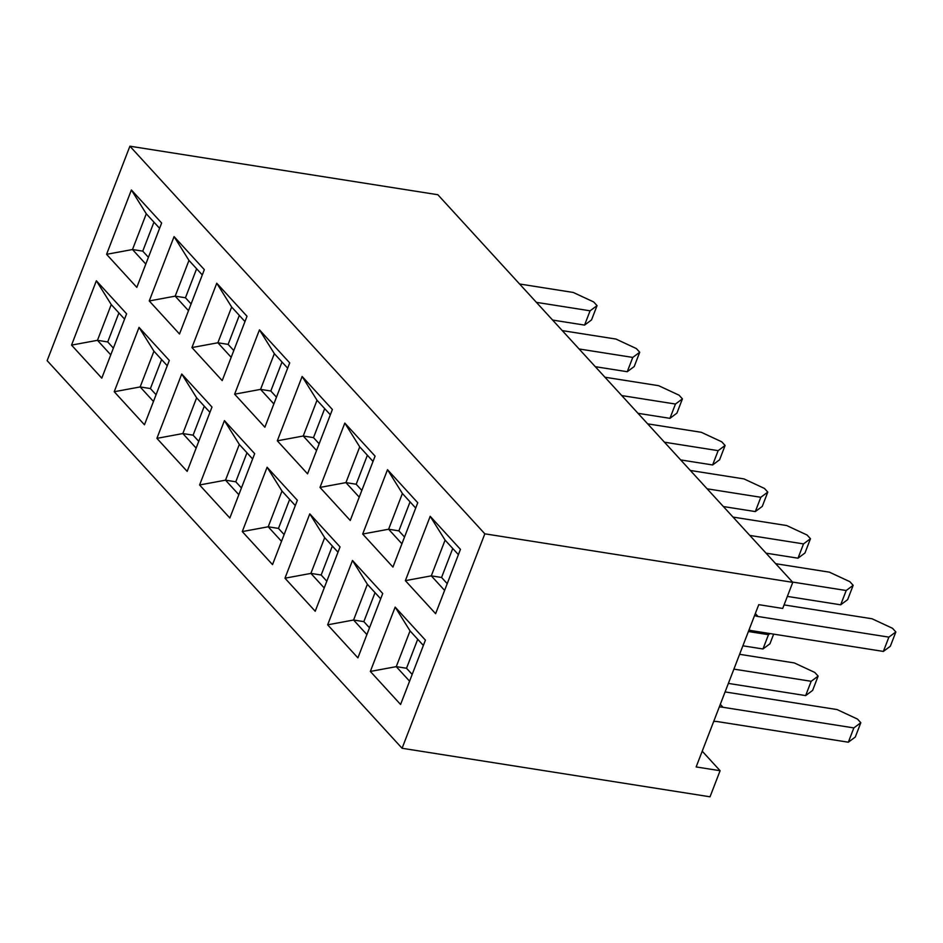 <?xml version="1.0" encoding="UTF-8"?>
<svg xmlns="http://www.w3.org/2000/svg" width="943" height="943" viewBox="0 0 943 943"><rect width="100%" height="100%" fill="white"/><g stroke="black" fill="none" stroke-linecap="round" stroke-linejoin="round"><path stroke-width="1.41" d="M131.395 189.991L161.642 223.031L136.818 287.367L106.571 254.327L131.395 189.991L146.283 213.79L132.492 249.53L145.811 264.075M216.76 283.23L247.019 316.27L222.194 380.607L191.936 347.566L216.76 283.23L231.66 307.029L217.868 342.769L231.176 357.303M302.137 376.469L332.384 409.498L307.559 473.834L277.313 440.805L302.137 376.469L317.025 400.256L303.233 436.008L316.553 450.542M387.514 469.697L417.761 502.737L392.936 567.073L362.69 534.033L387.514 469.697L402.402 493.495L388.61 529.235L401.918 543.781M139.045 327.398L169.304 360.438L144.468 424.774L114.221 391.734L139.045 327.398L153.945 351.197L140.153 386.936L153.461 401.47M224.422 420.637L254.669 453.666L229.844 518.002L199.598 484.973L224.422 420.637L239.31 444.424L225.518 480.164L238.838 494.71M309.787 513.864L340.046 546.905L315.221 611.241L284.963 578.2L309.787 513.864L324.687 537.663L310.895 573.403L324.203 587.949M430.197 516.316L460.443 549.356L435.619 613.693L405.372 580.652L430.197 516.316L445.084 540.115L431.293 575.855L444.613 590.401M402.083 748.27L47.15 360.65L129.898 146.2L437.847 194.729L792.78 582.35L782.714 608.447L758.761 604.663L696.146 766.942L720.098 770.714L710.032 796.8L402.083 748.27L484.832 533.821L129.898 146.2M395.164 607.103L425.411 640.144L400.586 704.48L370.34 671.44L395.164 607.103L410.052 630.902L396.26 666.642L409.58 681.176M352.482 560.484L382.728 593.524L357.904 657.86L327.657 624.82L352.482 560.484L367.369 584.283L353.578 620.023L366.886 634.568M267.105 467.245L297.351 500.285L272.527 564.621L242.28 531.581L267.105 467.245L281.992 491.044L268.201 526.783L281.521 541.329M181.74 374.017L211.986 407.046L187.162 471.382L156.903 438.354L181.74 374.017L196.627 397.805L182.836 433.556L196.144 448.09M96.363 280.778L126.61 313.819L101.785 378.155L71.538 345.114L96.363 280.778L111.25 304.577L97.459 340.317L110.779 354.851M344.82 423.089L375.078 456.117L350.242 520.453L319.995 487.425L344.82 423.089L359.719 446.876L345.928 482.616L359.236 497.161M259.455 329.85L289.701 362.878L264.877 427.214L234.63 394.186L259.455 329.85L274.342 353.649L260.551 389.388L273.859 403.922M174.078 236.61L204.325 269.651L179.5 333.987L149.253 300.947L174.078 236.61L188.977 260.409L175.174 296.149L188.494 310.683M148.416 257.321L142.758 251.144L153.945 222.159M191.099 303.941L185.441 297.764L196.627 268.779M233.781 350.56L228.135 344.384L239.322 315.386M276.464 397.18L270.818 391.003L282.004 362.006M319.158 443.788L313.5 437.623L324.687 408.625M361.841 490.407L356.183 484.242L367.381 455.245M404.523 537.027L398.877 530.862L410.064 501.865M113.384 348.108L107.726 341.932L118.912 312.946M156.066 394.728L150.408 388.551L161.607 359.554M198.749 441.348L193.103 435.171L204.289 406.174M241.443 487.955L235.785 481.79L246.972 452.793M284.126 534.575L278.468 528.41L289.654 499.413M326.808 581.194L321.162 575.018L332.349 546.032M369.491 627.814L363.845 621.637L375.031 592.652M447.218 583.646L441.56 577.47L452.746 548.484M412.185 674.434L406.527 668.257L417.714 639.26M792.78 582.35L484.832 533.821M702.229 751.194L720.098 770.714M406.527 668.257L396.26 666.642L370.34 671.44M423.372 645.436L410.052 630.902M458.404 554.649L445.084 540.115M441.56 577.47L431.293 575.855L405.372 580.652M363.845 621.637L353.578 620.023L327.657 624.82M380.689 598.817L367.369 584.283M321.162 575.018L310.895 573.403L284.963 578.2M337.995 552.197L324.687 537.663M278.468 528.41L268.201 526.783L242.28 531.581M295.312 505.589L281.992 491.044M235.785 481.79L225.518 480.164L199.598 484.973M252.63 458.97L239.31 444.424M193.103 435.171L182.836 433.556L156.903 438.354M209.935 412.35L196.627 397.805M150.408 388.551L140.153 386.936L114.221 391.734M167.253 365.731L153.945 351.197M107.726 341.932L97.459 340.317L71.538 345.114M124.57 319.111L111.25 304.577M415.71 508.041L402.402 493.495M398.877 530.862L388.61 529.235L362.69 534.033M373.027 461.422L359.719 446.876M356.183 484.242L345.928 482.616L319.995 487.425M330.345 414.802L317.025 400.256M313.5 437.623L303.233 436.008L277.313 440.805M287.662 368.183L274.342 353.649M270.818 391.003L260.551 389.388L234.63 394.186M244.968 321.563L231.66 307.029M228.135 344.384L217.868 342.769L191.936 347.566M202.285 274.943L188.977 260.409M185.441 297.764L175.174 296.149L149.253 300.947M159.603 228.324L146.283 213.79M142.758 251.144L132.492 249.53L106.571 254.327M713.674 721.501A17.28 13.65 -42.5 0 1 717.505 721.595L848.335 742.212L853.851 727.913L723.022 707.297L720.311 704.327M719.285 706.967A33.5 26.451 -42.5 0 1 723.022 707.297M725.096 691.926L837.054 709.56L857.458 719.061L860.818 722.727L855.301 737.025L848.335 742.212M860.818 722.727L853.851 727.913M784.081 604.911L872.075 618.773L892.491 628.274L895.85 631.951L890.333 646.25L883.367 651.424L752.538 630.808A33.5 26.451 137.5 0 1 748.99 629.995M883.367 651.424L888.884 637.138L758.054 616.51A17.28 13.65 137.5 0 1 754.6 615.461M895.85 631.951L888.884 637.138M728.373 683.416L805.652 695.592L811.169 681.294L733.89 669.117M739.607 654.312L794.36 662.941L814.776 672.442L818.135 676.119L812.618 690.406L805.652 695.592M818.135 676.119L811.169 681.294M775.7 563.702L829.392 572.165L849.808 581.654L853.167 585.332L847.651 599.63L840.685 604.817L787.358 596.412M840.685 604.817L846.201 590.518L792.509 582.055M853.167 585.332L846.201 590.518M742.884 645.814L762.97 648.973L768.486 634.686L748.4 631.515M773.661 634.144L769.936 643.798L762.97 648.973M769.983 633.566L768.486 634.686M733.017 517.082L786.71 525.546L807.114 535.046L810.473 538.712L804.957 553.011L798.002 558.197L766.058 553.164M798.002 558.197L803.519 543.899L749.826 535.435M810.473 538.712L803.519 543.899M690.335 470.463L744.027 478.926L764.431 488.427L767.791 492.093L762.274 506.391L755.308 511.577L723.364 506.544M755.308 511.577L760.824 497.279L707.132 488.816M767.791 492.093L760.824 497.279M647.641 423.843L701.333 432.307L721.749 441.807L725.108 445.473L719.592 459.771L712.625 464.958L680.681 459.925M712.625 464.958L718.142 450.66L664.45 442.196M725.108 445.473L718.142 450.66M604.958 377.224L658.65 385.687L679.054 395.188L682.426 398.854L676.909 413.152L669.943 418.338L637.998 413.305M669.943 418.338L675.459 404.04L621.767 395.577M682.426 398.854L675.459 404.04M562.276 330.616L615.968 339.067L636.372 348.568L639.731 352.246L634.215 366.532L627.248 371.719L595.304 366.686M627.248 371.719L632.765 357.421L579.085 348.969M639.731 352.246L632.765 357.421M519.593 283.996L573.273 292.46L593.689 301.949L597.049 305.626L591.532 319.925L584.566 325.099L552.622 320.066M584.566 325.099L590.082 310.813L536.39 302.349M597.049 305.626L590.082 310.813M755.343 613.551L758.054 616.51"/></g></svg>
